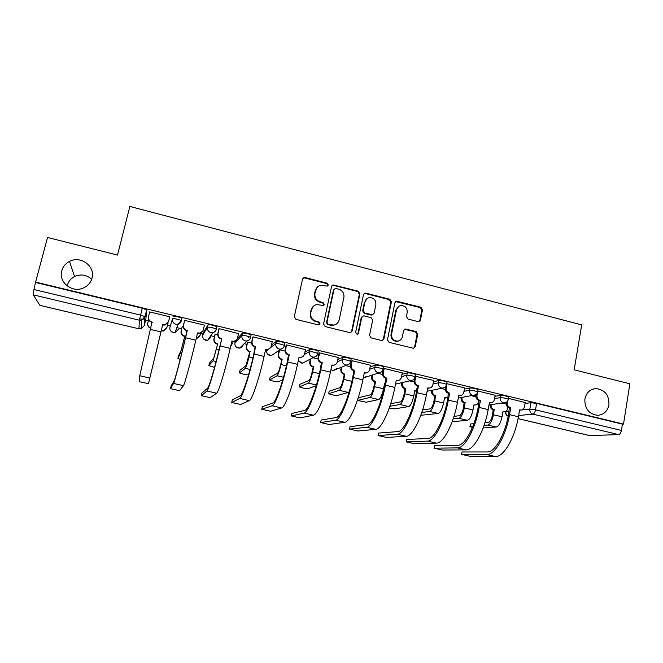 <?xml version="1.0" encoding="UTF-8"?>
<svg xmlns="http://www.w3.org/2000/svg" width="663" height="663" viewBox="0 0 663 663"><rect width="100%" height="100%" fill="white"/><g stroke="black" fill="none" stroke-linecap="round" stroke-linejoin="round"><path stroke-width="0.99" d="M328.334 285.015L327.199 283.2L305.096 277.524L304.052 277.515L302.552 279.065L294.281 316.715L295.93 319.351L318.24 324.862L320.022 323.751L318.87 321.92L316.002 321.207C312.024 319.798 310.276 317.005 310.756 312.837L311.436 309.696C312.157 306.952 313.889 305.253 316.624 304.599L323.055 305.428L324.19 304.317L323.047 302.494L320.188 301.773C316.234 300.347 314.494 297.563 314.966 293.419L315.638 290.303C316.317 287.676 317.958 286.01 320.56 285.314L327.257 286.101L328.334 285.015M327.613 285.977L327.87 285.413L326.735 283.598L304.69 277.938L302.9 278.294M319.185 324.779L319.574 324.058L318.431 322.235L315.563 321.522L316.002 321.207M323.42 305.311L323.735 304.665L322.599 302.85L319.74 302.129L320.188 301.773M584.882 398.977C584.542 408.516 588.719 413.969 597.421 415.328C603.62 414.897 607.465 411.416 608.941 404.878C609.214 395.173 604.913 389.745 596.037 388.593C590.053 389.164 586.332 392.62 584.882 398.977M61.775 270.744C58.278 281.949 71.853 293.054 82.966 288.148C87.657 286.176 90.665 282.844 92.008 278.153C95.621 266.427 80.671 255.238 69.507 261.404C65.538 263.468 62.96 266.584 61.775 270.744M91.668 279.264C86.571 274.722 80.853 273.819 74.521 276.537C70.875 278.46 68.513 281.336 67.419 285.173L67.236 285.968M216.577 327.414L216.751 326.66C213.395 325.193 210.486 324.572 208.016 324.804L203.151 333.05M418.08 321.63L418.834 321.671L420.475 320.088L422.505 309.795L420.914 307.251L396.515 301.168L394.941 302.734L387.457 339.779L389.065 342.357L413.505 348.282L415.245 346.666L417.715 334.111L416.124 331.558L405.284 328.981L403.601 330.58L402.358 336.812C401.737 339.274 400.195 340.716 397.742 341.122C393.449 340.873 391.394 338.544 391.576 334.127L396.482 309.745C397.062 307.433 398.488 306.033 400.75 305.544C405.184 305.61 407.339 307.922 407.215 312.48L406.402 316.516L408.002 319.069L418.08 321.63M35.587 282.09L47.537 237.478L117.5 255.064L129.857 206.466L581.691 324.903L574.166 369.813L629.85 383.802L623.518 424.071L35.587 282.09L33.954 289.524L140.531 315.091L144.89 316.616L144.252 325.707L145.835 319.276L146.755 310.019L145.064 316.864L141.683 320.179L144.89 316.616L146.755 310.019M359.901 293.759L358.293 291.181L333.091 284.941L331.558 286.499L323.544 323.958L325.177 326.569L349.633 332.611L350.404 332.66L352.128 331.036L359.901 293.759L359.371 294.132L357.763 291.554L333.597 285.355L332.022 285.579M365.935 293.137L389.819 299.27L391.419 301.831L383.91 338.901L382.17 340.525L381.457 340.475L371.172 337.931L369.556 335.354L372.664 320.221L371.048 317.643L364.219 315.919L363.399 315.886L361.741 317.478L358.468 333.265L357.266 334.401L355.592 332.553L363.473 294.67L365.031 293.112L365.935 293.137L365.388 293.51L389.222 299.626L389.819 299.27M525.063 403.444L530.947 402.714L529.836 409.104L535.513 409.833L621.43 430.444C620.908 432.922 619.971 434.306 618.62 434.596L589.589 435.599L518.068 418.651M139.678 318.737L143.125 319.566M145.62 320.163L148.321 320.809M167.432 325.376L170.242 326.047M176.855 327.63L181.662 328.773M200.558 333.29L202.961 333.87M210.726 335.727L214.489 336.622M201.85 393.109L207.511 388.261C209.036 387.449 215.036 367.219 219.851 346.293L221.807 338.702L220.124 345.962C214.936 368.479 208.489 390.2 206.873 390.996L201.403 395.745L210.287 397.634L216.61 393.209C218.459 392.463 225.08 370.841 230.21 348.357L231.876 341.105L235.224 341.578M244.166 343.716L246.86 344.362M277.167 351.605L278.783 351.995M309.729 359.396L310.276 359.52M623.518 424.071L622.424 424.129L621.43 430.444M39.888 305.336L138.957 328.807L39.962 305.386L33.249 294.844L33.954 289.524M167.888 323.486L166.935 327.431L163.67 330.597L161.316 330.505L155.838 353.296L161.316 330.505M167.988 323.511L168.104 323.063M169.595 317.262L169.811 316.79L149.573 311.908L149.515 312.422L149.639 311.925M169.695 317.287L169.827 316.79M204.312 325.541L204.527 325.152L184.571 320.345L184.496 320.851M183.311 326.71L182.176 326.436L182.11 326.892M238.539 333.597L219.055 328.657L218.865 329.13M217.721 334.948L215.094 334.318L214.928 334.749M272.253 341.652L253.042 336.845L252.736 337.285M251.633 343.078L247.548 342.1L247.282 342.498M305.469 349.625L286.532 344.917L286.118 345.332M338.205 357.49L319.541 352.873L319.027 353.255M370.484 365.255L352.086 360.713L351.465 361.07M402.3 372.913L384.175 368.446L383.454 368.777M433.677 380.463L415.162 376.244M464.614 387.913L446.721 383.653M495.128 395.264L477.832 391.021M494.946 396.292L500.673 395.405L500.258 397.684C503.35 397.734 506.043 398.264 508.339 399.259L508.297 399.516M464.407 389.057L469.968 388.004L469.545 390.292C472.578 390.316 475.288 390.847 477.675 391.883L477.625 392.156M433.428 381.755L438.84 380.487L438.4 382.791C441.367 382.791 444.094 383.33 446.58 384.407L446.522 384.697M402.01 374.388L407.264 372.871L406.809 375.192C409.717 375.159 412.461 375.706 415.046 376.833L414.988 377.139M370.128 366.979L375.241 365.147C378.084 365.081 380.852 365.636 383.546 366.813L383.479 367.145M337.774 359.553L342.754 357.307C345.531 357.208 348.324 357.78 351.133 359.014L351.059 359.363M304.914 352.194L309.803 349.36C312.505 349.227 315.323 349.807 318.257 351.1L318.174 351.473M271.49 345.05L276.372 341.296C278.999 341.13 281.841 341.718 284.908 343.069L284.817 343.5M237.304 338.677L242.443 333.108C244.995 332.909 247.871 333.514 251.078 334.923L250.954 335.445M169.91 327.431L172.488 318.787C172.463 318.016 180.237 319.69 181.339 320.693L178.04 324.29L175.944 324.265C173.275 323.337 172.123 321.514 172.488 318.787L169.91 327.431C169.562 329.983 170.64 331.691 173.142 332.553L175.098 332.569L178.347 329.445M525.229 402.516L508.496 398.413M508.703 397.236L508.753 396.971C506.449 395.968 503.764 395.446 500.673 395.405M478.048 389.869L478.098 389.587C475.711 388.543 473.001 388.012 469.968 388.004M446.961 382.394L447.019 382.103C444.533 381.018 441.807 380.479 438.84 380.487M415.444 374.827L415.502 374.512C412.916 373.377 410.173 372.83 407.264 372.871M181.505 320.958L181.919 318.273C180.817 317.262 173.051 315.588 173.076 316.375M622.424 424.129L536.624 403.419L530.947 402.714M35.827 282.521L142.23 308.212L146.573 309.77M285.057 351.083L279.753 349.815M318.008 358.973L312.87 357.747M350.487 366.755L345.547 365.578M382.51 374.429L377.769 373.294M414.077 381.996L409.552 380.91M445.213 389.454L440.903 388.419M475.918 396.814L471.832 395.828M506.2 404.065L502.33 403.137M317.453 286.996L315.638 290.303M319.74 302.129C315.795 300.704 314.063 297.927 314.527 293.8L315.207 290.684M313.533 306.115L311.436 309.696M315.563 321.522C311.602 320.113 309.853 317.328 310.334 313.168L311.013 310.035M350.835 332.553L351.605 331.326L359.371 294.132M335.718 288.438L333.97 289.516L326.95 322.384L328.094 324.207L333.729 325.077C336.597 324.497 338.412 322.782 339.158 319.922L343.898 297.496C344.346 293.386 342.622 290.618 338.71 289.201L335.718 288.438M334.243 288.919L333.97 289.516M335.984 324.298L333.249 325.376L330.638 325.251L327.63 324.514L326.486 322.69L333.489 289.897M382.452 340.475L383.322 339.166L390.814 302.179L389.222 299.626M362.437 316.317L361.202 317.792L357.937 333.547L358.468 333.265M357.456 334.359L357.937 333.547M375.871 304.599C375.996 299.949 373.775 297.629 369.208 297.637C366.971 298.168 365.57 299.56 364.99 301.831L363.2 310.441L364.816 313.027L372.465 314.784L374.106 313.201L375.871 304.599M367.029 298.599L364.99 301.831M372.838 314.685L371.081 315.066L364.269 313.35L362.661 310.773L364.443 302.187M365.388 293.51L364.045 293.626M398.811 306.289L396.482 309.745M398.869 340.873L397.12 341.379C392.844 341.138 390.789 338.81 390.971 334.401L395.869 310.077M413.654 348.257L414.59 346.906L417.052 334.384L415.469 331.84L404.422 329.304M419.024 321.638L419.812 320.395L421.834 310.127L420.251 307.582L395.604 301.599M148.645 319.516L147.816 322.873C147.451 325.367 148.479 327.083 150.891 328.019M166.836 327.812L163.579 330.961L161.233 330.87M150.808 328.384C148.545 327.522 147.517 325.914 147.708 323.577M149.689 311.941L148.553 316.558C148.18 319.284 149.324 321.099 152.001 322.019L139.752 375.755L139.371 381.722L148.471 383.678L162.717 324.58L148.471 383.678M152.241 322.508L151.943 322.433C149.274 321.514 148.131 319.699 148.504 316.989M168.485 321.787L165.079 325.077L162.617 324.986M162.717 324.58L165.178 324.679L168.601 321.373L169.72 316.765M178.513 355.907L181.082 350.495L184.803 336.083L180.444 353.18L177.908 358.426L180.187 359.412M184.645 336.431L184.331 336.356C181.819 335.495 180.734 333.779 181.082 331.21L181.223 330.845C180.883 333.423 181.969 335.147 184.488 336.008L184.803 336.083M182.275 326.461L181.223 330.845M196.207 338.586L200.077 335.345L200.607 333.091M199.522 336.647L196.124 338.917M182.217 326.445L181.082 331.21M209.433 363.15L213.718 358.144L217.713 343.906L213.096 360.813L208.853 365.628L214.547 367.435M217.456 344.23L217.149 344.155C214.671 343.301 213.594 341.602 213.925 339.042L214.166 338.702C213.834 341.271 214.911 342.978 217.398 343.832L217.713 343.906M215.185 334.343L214.166 338.702M230.799 345.804L232.754 343.136L233.094 341.652M231.602 345.191L230.757 345.953M214.994 334.459L213.925 339.042M170.449 388.642L179.582 390.706L183.427 385.675L173.549 383.429L170.449 388.642L171.054 386.098L174.212 380.678C174.991 379.684 180.419 359.172 185.425 338.122L186.825 330.762C184.198 329.859 183.063 328.061 183.419 325.367L184.621 320.353M187.157 330.845L185.59 337.765C180.203 360.415 174.377 382.443 173.549 383.429M184.679 320.37L183.576 324.969C183.22 327.671 184.355 329.478 186.999 330.381L187.331 330.464M202.745 331.077L199.58 333.406L197.45 333.307M204.411 325.127L203.334 329.702C202.82 331.5 201.643 332.611 199.795 333.033L197.549 332.909L195.825 340.194C190.505 362.81 184.488 384.747 183.427 385.675M221.525 339.058L221.202 338.975C218.608 338.08 217.481 336.298 217.82 333.622L218.939 328.823M219.155 328.682L218.094 333.249C217.746 335.934 218.873 337.724 221.475 338.627L221.807 338.702M236.343 340.069L233.616 341.602L231.785 341.503M233.616 341.602L233.931 341.263C235.829 340.881 237.039 339.763 237.553 337.915L238.597 333.365M239.956 370.302L245.898 365.694L249.818 351.92L248.956 356.967C247.44 363.349 246.222 367.145 245.302 368.346L239.5 372.929C242.716 374.156 245.658 374.777 248.335 374.81L248.608 374.62M249.818 351.92L249.512 351.846C247.067 351 245.998 349.31 246.313 346.766L246.653 346.451C246.338 349.003 247.407 350.702 249.852 351.547L250.166 351.622M248.89 336.572L248.625 337.74M247.639 342.116L246.653 346.451M247.324 342.315L246.313 346.766M270.081 377.363L277.648 373.136C278.493 372.266 279.463 369.49 280.565 364.799L282.173 359.23L280.996 364.542C279.513 370.882 278.203 374.628 277.068 375.772L269.626 379.949C272.708 381.126 275.626 381.739 278.369 381.797L282.819 379.65M281.734 359.495L281.427 359.429C279.015 358.592 277.963 356.918 278.261 354.39L278.684 354.1C278.385 356.636 279.446 358.318 281.866 359.155L282.173 359.23M279.612 349.907L278.684 354.1M279.181 350.205L278.261 354.39M299.817 384.333L308.958 380.479C309.952 379.65 310.997 376.916 312.082 372.25L313.209 366.979L313.74 366.73L312.604 372.018C311.138 378.316 309.737 382.012 308.394 383.098L299.353 386.877C302.32 388.004 305.212 388.609 308.013 388.692L316.243 385.717M313.209 366.979L312.911 366.904C310.533 366.084 309.48 364.418 309.77 361.899L310.284 361.642C310.002 364.161 311.046 365.835 313.433 366.656L313.74 366.73M310.897 358.782L310.284 361.642M310.383 359.048L309.77 361.899M231.702 402.474L240.594 404.48L249.329 400.634L239.724 398.455L231.702 402.474L232.274 399.955L240.338 395.736C242.592 395.09 249.139 375.15 253.78 354.34L255.073 347.072C252.52 346.185 251.401 344.412 251.725 341.752L252.785 337.094M255.396 347.147L254.153 354.034C249.164 376.435 242.119 397.841 239.724 398.455M253.125 336.862L252.097 341.412C251.774 344.08 252.893 345.854 255.454 346.741L255.777 346.824M269.451 348.672L267.181 349.674L265.614 349.592M272.286 341.486L271.283 346.011C270.761 347.901 269.526 349.011 267.595 349.36L265.706 349.194L264.089 356.396C259.158 378.755 251.94 400.079 249.329 400.634M261.736 409.253L270.512 411.242L281.593 407.96L272.12 405.814L261.736 409.253L262.291 406.75L272.717 403.112C275.667 402.632 282.753 382.965 287.212 362.271L288.463 355.045C285.944 354.175 284.833 352.409 285.148 349.766L286.151 345.183M288.778 355.119L289.259 354.821L287.692 361.998C282.886 384.267 275.269 405.375 272.12 405.814M286.607 344.934L285.612 349.451C285.305 352.103 286.416 353.868 288.944 354.746L289.259 354.821M302.179 356.951L298.955 357.556M305.494 349.484L304.524 353.992C303.994 355.907 302.759 357.026 300.803 357.332L299.046 357.158L297.488 364.319C292.739 386.554 284.949 407.579 281.593 407.96M291.38 415.95L300.057 417.914L313.408 415.187L304.068 413.066L291.38 415.95L291.919 413.463L304.649 410.38C308.27 410.057 315.878 390.673 320.171 370.095L321.373 362.91C318.886 362.048 317.792 360.299 318.083 357.672L319.052 353.13M321.688 362.984L322.268 362.711L320.751 369.846C316.127 391.982 307.947 412.8 304.068 413.066M319.616 352.89L318.654 357.382C318.356 360.017 319.458 361.766 321.953 362.636L322.268 362.711M334.533 364.99L331.823 365.404M338.229 357.374L337.293 361.849C336.763 363.805 335.519 364.915 333.547 365.197L331.906 365.015L330.406 372.134C325.84 394.236 317.494 414.972 313.408 415.187M329.171 391.203L339.854 387.714C340.997 386.935 342.1 384.233 343.169 379.601L344.263 374.355L344.876 374.131L343.782 379.385C342.34 385.651 340.848 389.297 339.307 390.325L328.699 393.714C331.558 394.8 334.417 395.397 337.285 395.496L348.34 392.438L349.21 391.717M344.263 374.355L343.964 374.288C341.619 373.468 340.575 371.819 340.848 369.316L341.453 369.076C341.18 371.578 342.224 373.244 344.578 374.056L344.876 374.131M341.876 367.062L341.453 369.076M341.271 367.31L340.848 369.316M320.66 422.563L329.213 424.494L344.793 422.314L335.586 420.226L320.66 422.563L321.182 420.085L336.141 417.549C340.426 417.392 348.531 398.264 352.666 377.802L353.818 370.658C351.365 369.805 350.279 368.073 350.561 365.454L351.489 360.962M354.125 370.733L354.796 370.484L353.338 377.579C348.895 399.59 340.169 420.127 335.586 420.226M352.144 360.73L351.224 365.197C350.942 367.816 352.028 369.556 354.49 370.41L354.796 370.484M366.515 372.838L364.227 373.136M370.501 365.156L369.589 369.606C369.067 371.578 367.816 372.689 365.835 372.938L364.302 372.755L362.852 379.833C358.468 401.819 349.583 422.265 344.793 422.314M358.227 397.775L370.335 394.866C371.62 394.12 372.788 391.452 373.841 386.852L374.893 381.631L375.589 381.432L374.537 386.662C373.112 392.877 371.537 396.482 369.805 397.46L357.672 400.46L366.183 402.217L378.722 399.54C380.504 398.579 382.112 394.991 383.521 388.783L384.573 383.562L385.046 383.67M374.893 381.631L374.603 381.565C372.283 380.761 371.255 379.112 371.512 376.625L372.2 376.41C371.943 378.904 372.979 380.554 375.299 381.358L375.589 381.432M372.49 374.993L372.2 376.41M384.996 383.935L384.507 383.902M371.802 375.217L371.512 376.625M349.558 429.094L358.012 431L375.747 429.342L366.664 427.279L349.558 429.094L350.064 426.624L367.203 424.627C372.134 424.61 380.728 405.748 384.697 385.402L385.8 378.3C383.388 377.454 382.311 375.739 382.576 373.136L383.471 368.678M386.106 378.374L386.877 378.15L385.46 385.203C381.192 407.099 371.935 427.345 366.664 427.279M384.225 368.462L383.33 372.896C383.065 375.507 384.142 377.23 386.57 378.076L386.877 378.15M398.115 380.529L396.176 380.761M402.317 372.821L401.438 377.247C400.924 379.236 399.673 380.347 397.684 380.57L396.242 380.396L394.841 387.432C390.631 409.286 381.217 429.458 375.747 429.342M389.247 408.076L394.717 408.856L408.698 406.552C410.67 405.64 412.353 402.101 413.745 395.935L414.756 390.739L416.687 390.83M390.689 403.734L400.411 401.911C401.836 401.214 403.063 398.579 404.099 394.004L404.828 388.75C402.54 387.946 401.521 386.314 401.761 383.844L402.54 383.653C402.292 386.131 403.319 387.764 405.607 388.568L404.878 393.839C403.477 400.013 401.819 403.568 399.897 404.496L389.861 406.278M405.118 388.816L405.897 388.634M402.731 382.667L402.54 383.653M416.298 390.888L414.698 391.062M401.96 382.858L401.761 383.844M378.101 435.533L386.446 437.423L406.286 436.279L397.328 434.24L378.101 435.533L378.59 433.08L397.841 431.596C403.402 431.737 412.469 413.132 416.281 392.894L417.342 385.833C414.955 385.004 413.886 383.297 414.143 380.711L414.648 378.092M378.067 435.541L378.59 433.08M417.64 385.907L418.502 385.709L417.135 392.72C413.032 414.491 403.27 434.472 397.328 434.24M415.85 376.078L414.98 380.496C414.731 383.09 415.8 384.805 418.196 385.642L418.502 385.709M429.326 388.079L427.668 388.269M433.693 380.38L432.848 384.78C432.334 386.794 431.083 387.896 429.094 388.095L427.743 387.921L426.392 394.916C422.339 416.654 412.427 436.552 406.286 436.279M420.806 415.262L438.276 413.472C440.431 412.61 442.188 409.112 443.564 402.98L444.541 397.817L448.022 397.137M422.604 409.958L430.088 408.872C431.646 408.209 432.931 405.607 433.95 401.057L434.655 395.836C432.4 395.049 431.389 393.424 431.613 390.963L432.467 390.789C432.235 393.258 433.254 394.883 435.516 395.67L434.812 400.916C433.436 407.057 431.696 410.563 429.591 411.441L421.767 412.51M434.945 395.902L435.798 395.745M432.591 390.134L432.467 390.789M445.859 397.982L444.483 398.123M431.746 390.316L431.613 390.963M406.286 441.898L414.524 443.762L436.411 443.116L427.569 441.11L406.286 441.898L406.759 439.461L428.074 438.483C434.24 438.765 443.771 420.408 447.426 400.286L448.445 393.267C446.091 392.446 445.03 390.747 445.271 388.178L445.569 386.604M406.204 441.906L406.759 439.461M448.743 393.341L449.68 393.167L448.362 400.137C444.434 421.784 434.166 441.492 427.569 441.11M447.036 383.595L446.199 387.988C445.959 390.565 447.028 392.264 449.381 393.093L449.68 393.167M460.139 395.513L458.73 395.678M464.63 387.838L463.81 392.214C463.304 394.236 462.061 395.339 460.072 395.521L458.796 395.339L457.495 402.3C453.608 423.914 443.199 443.547 436.411 443.116M453.998 416.331L459.376 415.734C461.067 415.113 462.409 412.543 463.412 408.027L464.092 402.822C461.862 402.043 460.851 400.435 461.075 397.991L462.003 397.841C461.78 400.286 462.791 401.902 465.028 402.69L464.349 407.902C462.998 414.002 461.175 417.466 458.895 418.295L453.169 418.883M464.373 402.889L465.31 402.756M473.912 404.911L472.984 409.941C471.633 416.032 469.794 419.488 467.465 420.292L452.149 421.743M474.219 404.869L475.098 404.969C476.995 404.811 478.189 403.759 478.678 401.819L478.91 400.543M475.015 404.977L473.879 405.093M434.116 448.188L442.262 450.028L466.139 449.87L457.412 447.89L434.116 448.188L434.58 445.76L457.901 445.271C464.655 445.702 474.633 427.585 478.139 407.579L479.117 400.593C476.796 399.781 475.744 398.098 475.968 395.538L476.142 394.576M433.992 448.196L434.58 445.76M479.407 400.667L480.435 400.51L479.167 407.447C475.396 428.978 464.647 448.42 457.412 447.89M477.484 392.67L476.979 395.372C476.763 397.933 477.816 399.623 480.145 400.444L480.435 400.51M490.496 402.855L489.369 402.971M495.145 395.189L494.358 399.54C493.852 401.571 492.609 402.673 490.628 402.831L489.418 402.665L488.167 409.577C484.446 431.074 473.556 450.442 466.139 449.87M472.926 426.185L469.918 426.607L472.429 427.411M469.951 426.425L470.581 423.98L473.846 423.707M484.918 422.795L488.283 422.513C490.098 421.925 491.507 419.389 492.493 414.897L493.139 409.726C490.935 408.955 489.94 407.355 490.148 404.927L491.15 404.795C490.943 407.231 491.946 408.839 494.15 409.61L493.504 414.789C492.17 420.856 490.272 424.279 487.819 425.058L484.089 425.339M493.413 409.792L494.424 409.676M502.927 411.798L502.024 416.812C500.698 422.861 498.775 426.268 496.272 427.03L483.161 427.933M503.217 411.764L504.046 411.864C505.944 411.723 507.129 410.67 507.609 408.723L507.891 407.115M503.739 411.897L502.894 411.972M461.605 454.395L469.653 456.21L495.468 456.534L486.866 454.578L461.605 454.395L462.053 451.975L487.33 451.975C494.664 452.539 505.073 434.663 508.438 414.765L509.366 407.82C507.079 407.016 506.035 405.342 506.25 402.806L506.341 402.275M461.431 454.404L462.053 451.975M509.656 407.894L510.767 407.762L509.54 414.657C505.927 436.063 494.714 455.249 486.866 454.578M507.626 401.065L507.344 402.656C507.137 405.209 508.181 406.883 510.477 407.695L510.767 407.762M520.414 410.09L529.836 409.104C529.629 411.657 530.682 413.347 532.977 414.151L518.64 415.51M525.237 402.441L524.474 406.767C523.985 408.814 522.751 409.908 520.778 410.049L519.626 409.883L518.416 416.762C514.853 438.135 503.499 457.246 495.468 456.534M326.735 283.598L327.199 283.2M318.431 322.235L318.87 321.92M322.599 302.85L323.047 302.494M266.717 350.686L268.697 349.07M266.932 349.699L266.741 350.553C266.443 353.064 267.496 354.73 269.899 355.559L271.358 355.641L274.482 353.47M234.893 343.044L241.896 335.495C244.448 335.312 247.324 335.917 250.531 337.31L250.647 337.6C250.133 339.464 248.915 340.591 247.001 340.964L245.293 340.89C242.691 339.986 241.564 338.188 241.896 335.495L242.443 333.108M235.373 340.931L234.909 342.953C234.594 345.473 235.655 347.155 238.092 348L239.691 348.067C241.481 347.71 242.625 346.658 243.114 344.909L242.849 345M202.621 335.296L207.453 327.199C209.922 326.983 212.831 327.605 216.188 329.063L216.329 329.337C215.823 331.16 214.63 332.279 212.757 332.693L210.875 332.635C208.24 331.724 207.096 329.917 207.453 327.199L208.016 324.804M203.168 332.992L202.638 335.246C202.306 337.782 203.375 339.481 205.837 340.326L207.602 340.376L210.95 337.227L209.649 337.326M505.96 411.284L509.043 411.35M518.076 418.618L589.863 435.632M618.62 434.596L532.977 414.151C534.121 413.795 534.966 412.361 535.513 409.833L536.624 403.419M138.965 328.848L141.095 328.798L138.957 328.807L139.396 320.188L33.249 294.844M478.86 400.85L479.39 400.767M494.54 398.529L500.258 397.684C500.043 400.253 501.104 401.952 503.424 402.772L504.344 402.872C506.532 402.632 507.866 401.422 508.339 399.259L508.753 396.971M463.984 391.311L469.545 390.292C469.313 392.877 470.382 394.584 472.736 395.413L473.714 395.521C475.877 395.256 477.194 394.037 477.675 391.883L478.098 389.587M432.997 384.018L438.4 382.791C438.152 385.394 439.229 387.117 441.616 387.954L442.66 388.062C444.798 387.772 446.1 386.554 446.58 384.407L447.019 382.103M401.554 376.659L406.809 375.192C406.552 377.802 407.637 379.534 410.057 380.388L411.184 380.496C413.281 380.181 414.574 378.963 415.046 376.833L415.502 374.512M383.023 369.465L383.073 369.15C380.38 367.973 377.612 367.418 374.769 367.476L369.664 369.258M375.241 365.147L374.769 367.476C374.496 370.111 375.589 371.852 378.043 372.714L379.253 372.821C381.324 372.482 382.601 371.255 383.073 369.15L383.546 366.813M337.293 361.849L342.265 359.653C345.042 359.57 347.835 360.133 350.644 361.36L350.578 361.7M342.754 357.307L342.265 359.653C341.984 362.305 343.078 364.062 345.572 364.923L346.882 365.031C348.92 364.667 350.172 363.44 350.644 361.36L351.133 359.014M304.375 354.514L309.298 351.713C312 351.597 314.817 352.177 317.751 353.454L317.676 353.827M309.803 349.36L309.298 351.713C308.991 354.382 310.102 356.147 312.629 357.026L314.055 357.125C316.052 356.727 317.279 355.509 317.751 353.454L318.257 351.1M270.471 347.727L275.841 343.666C278.468 343.517 281.319 344.105 284.386 345.44L284.294 345.862M276.372 341.296L275.841 343.666C275.526 346.343 276.645 348.125 279.206 349.02L280.764 349.111C282.711 348.68 283.921 347.453 284.386 345.44L284.908 343.069M216.892 326.942L216.353 329.262M284.468 345.738C283.938 347.644 282.711 348.771 280.764 349.111L271.358 355.641L267.612 354.133M317.792 353.76C317.27 355.7 316.019 356.827 314.055 357.125L302.61 363.117L301.275 363.026L298.333 360.432M305.253 361.733L302.61 363.117L298.632 361.053M350.644 361.666C350.122 363.639 348.862 364.758 346.882 365.031L333.464 370.484L330.895 369.805M336.472 368.653L333.464 370.484L330.887 369.863M366.573 376.418L363.912 377.744L379.253 372.821M396.317 383.935L411.184 380.496M475.893 394.767L458.282 398.073M506.018 402.449L489.012 404.902M478.156 403.195L478.744 404.289M142.23 308.212L139.396 320.188L141.683 320.179L141.095 328.798L144.261 325.682M508.156 416.273C506.308 415.411 505.463 413.969 505.629 411.938L505.886 411.69C505.662 413.737 506.424 415.245 508.173 416.207M314.527 293.8L314.966 293.419M310.334 313.168L310.756 312.837M304.69 277.938L305.096 277.524M351.605 331.326L352.128 331.036M333.597 285.355L334.069 284.957M357.763 291.554L358.293 291.181M326.486 322.69L326.95 322.384M327.63 324.514L328.094 324.207M330.638 325.251L331.11 324.953M390.814 302.179L391.419 301.831M383.322 339.166L383.91 338.901M361.202 317.792L361.741 317.478M362.661 310.773L363.2 310.441M364.269 313.35L364.816 313.027M371.081 315.066L371.645 314.751M390.971 334.401L391.576 334.127M405.383 329.312L406.021 329.022M415.469 331.84L416.124 331.558M417.052 334.384L417.715 334.111M414.59 346.906L415.245 346.666M396.747 301.557L397.361 301.201M420.251 307.582L420.914 307.251M421.834 310.127L422.505 309.795M419.812 320.395L420.475 320.088M152.001 322.019L151.943 322.433M160.935 331.906L150.542 329.445M149.772 378.026L139.752 375.755M178.513 355.882L177.908 358.426M183.51 341.495L184.554 341.743M180.444 353.18L181.679 353.47M209.45 363.092L208.853 365.628M216.461 349.285L219.005 349.882M213.096 360.813L216.113 361.526M195.825 340.194L185.59 337.765M201.867 393.076L201.27 395.604M230.21 348.357L220.124 345.962M216.61 393.209L206.873 390.996M239.973 370.211L239.401 372.73M248.956 356.967L252.951 357.912M245.302 368.346L250.042 369.457M270.106 377.239L269.551 379.742M281.427 359.429L281.866 359.155M280.996 364.542L286.416 365.827M277.068 375.772L283.491 377.28M299.85 384.175L299.311 386.662M312.911 366.904L313.433 366.656M312.604 372.018L319.392 373.625M308.394 383.098L316.458 384.988M264.089 356.396L254.153 354.034M266.029 349.268L265.614 349.583M288.944 354.746L288.463 355.045M297.488 364.319L287.692 361.998M285.612 349.451L285.148 349.766M321.953 362.636L321.373 362.91M330.406 372.134L320.751 369.846M318.654 357.382L318.083 357.672M329.213 391.021L328.691 393.499M343.964 374.288L344.578 374.056M343.782 379.385L351.904 381.308M339.307 390.325L348.34 392.438M354.49 370.41L353.818 370.658M362.852 379.833L353.338 377.579M351.224 365.197L350.561 365.454M358.169 397.949L357.697 400.245M374.603 381.565L375.299 381.358M374.537 386.662L383.521 388.783M369.805 397.46L378.722 399.54M386.57 378.076L385.8 378.3M394.841 387.432L385.46 385.203M383.33 372.896L382.576 373.136M404.828 388.75L405.607 388.568M404.878 393.839L413.745 395.935M399.897 404.496L408.698 406.552M418.196 385.642L417.342 385.833M426.392 394.916L417.135 392.72M414.98 380.496L414.143 380.711M434.655 395.836L435.516 395.67M434.812 400.916L443.564 402.98M429.591 411.441L438.276 413.472M449.381 393.093L448.445 393.267M457.495 402.3L448.362 400.137M446.199 387.988L445.271 388.178M464.092 402.822L465.028 402.69M464.349 407.902L472.984 409.941M458.895 418.295L467.465 420.292M480.145 400.444L479.117 400.593M488.167 409.577L479.167 407.447M476.979 395.372L475.968 395.538M470.581 423.98L470.142 426.4M493.139 409.726L494.15 409.61M493.504 414.789L502.024 416.812M487.819 425.058L496.272 427.03M510.477 407.695L509.366 407.82M518.416 416.762L509.54 414.657M507.344 402.656L506.25 402.806M181.919 318.273L181.339 320.693C180.908 322.541 179.806 323.743 178.04 324.29L175.098 332.569L171.618 331.865M216.751 326.66L216.188 329.063C215.748 330.978 214.605 332.188 212.757 332.693L207.602 340.376L204.113 339.481M251.078 334.923L250.531 337.31C250.075 339.282 248.898 340.5 247.001 340.964L239.691 348.067L236.111 346.923M442.66 388.062L427.088 391.269M478.023 403.402L478.703 404.505M74.521 276.537L69.507 261.404M593.634 388.916L596.037 388.593M303.646 277.93L304.052 277.515M332.619 285.339L333.091 284.941M333.249 325.376L333.729 325.077M371.902 315.107L372.465 314.784M364.484 293.485L365.031 293.112M397.12 341.379L397.742 341.122M404.645 329.262L405.284 328.981M395.902 301.524L396.515 301.168M267.595 349.36L267.181 349.674M300.803 357.332L300.281 357.622M333.547 365.197L332.934 365.454M365.835 372.938L365.131 373.178M397.684 380.57L396.888 380.786M415.245 391.087L416.057 390.905M429.094 388.095L428.207 388.286M444.881 398.14L445.768 397.982M460.072 395.521L459.103 395.687M474.136 405.101L475.098 404.969M490.628 402.831L489.576 402.98M503.01 411.972L504.046 411.864M520.778 410.049L519.643 410.173"/></g></svg>
